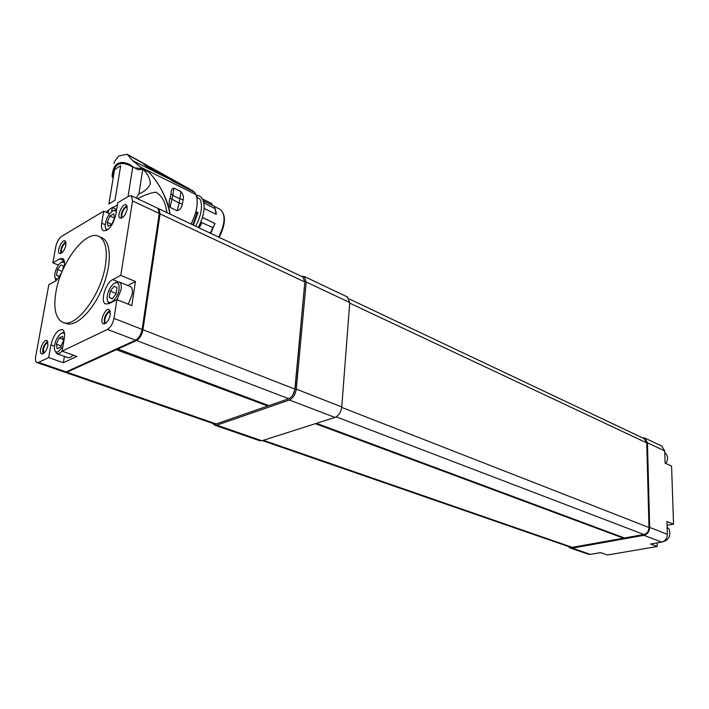 <?xml version="1.0" encoding="UTF-8"?>
<svg xmlns="http://www.w3.org/2000/svg" width="709" height="709" viewBox="0 0 709 709"><rect width="100%" height="100%" fill="white"/><g stroke="black" fill="none" stroke-linecap="round" stroke-linejoin="round"><path stroke-width="1.06" d="M665.928 463.509C668.445 458.971 668.055 455.373 664.767 452.723M662.693 541.827C668.995 539.966 671.104 535.729 669.021 529.109L667.142 527.115M661.745 446.076L664.705 450.897L665.095 463.128L671.574 466.105L673.55 524.164L667.08 525.342M664.705 450.897L647.45 442.771L649.674 527.399L667.373 534.32L666.965 521.505L673.55 524.164M667.373 534.32C667.142 538.486 665.246 541.073 661.683 542.101L650.552 544.016L657.216 546.524L657.11 542.89M657.216 546.524L607.427 554.979L600.665 552.612L590.384 554.385L588.098 554.154L570.346 548.022M568.095 546.409L569.983 547.897L572.278 548.119L590.384 554.385M647.45 442.771L644.844 438.056L642.008 437.604M661.683 542.101L643.923 535.322C647.503 534.267 649.417 531.626 649.674 527.399M643.923 535.322L572.278 548.119M623.796 537.723L623.468 538.175L315.39 423.672M262.401 440.59L570.249 547.153L572.278 547.348L623.468 538.175M316.462 423.326L624.514 537.989L643.896 534.515C647.06 533.585 648.753 531.254 648.974 527.523L646.768 442.93L644.171 438.623M202.535 217.486L214.969 223.477L210.272 233.146M212.922 227.66L200.993 222.218L201.126 221.527M199.273 227.943L201.852 222.626M202.171 198.839L211.61 203.501L212.505 205.318M214.969 223.477L210.795 233.394M203.643 200.957L214.419 206.266L216.263 214.348L204.148 208.473M215.855 210.848L216.263 214.393M203.74 202.854L215.439 208.845M204.52 203.235L203.04 200.541M198.423 227.536L200.993 222.218M196.482 195.914L197.191 196.26L197.084 197.607M149.112 166.526L187.114 187.912M157.292 171.392L156.919 170.807M192.706 224.833L197.075 212.922L197.971 212.656L193.397 225.152M195.675 226.233C201.453 214.969 202.898 205.902 200 199.043L196.88 197.501M187.123 187.796L187.832 188.266M187.442 188.071L154.34 170.204L147.162 165.419M157.212 171.206L157.992 171.791M190.42 189.551L189.852 189.126M195.906 211.654L197.971 212.656M197.075 212.922L195.737 212.275M184.455 186.591L152.16 169.965L142.669 163.079C144.937 165.259 147.986 167.395 151.832 169.486L183.808 186.254M192.095 190.384L194.647 192.316L175.708 182.656C168.636 178.978 170.993 179.864 175.433 182.107L187.034 187.867M173.847 188.124L180.91 191.598C183.126 194.053 183.87 196.748 183.152 199.663L182.302 204.068C181.805 207.569 180.104 209.802 177.197 210.768L170.071 207.365C168.831 204.431 168.848 201.365 170.125 198.174L171.002 193.743C170.993 190.464 171.941 188.585 173.847 188.124L172.792 195.418L179.882 198.866L180.91 191.598M194.647 192.316L195.985 194.55L140.674 167.191L132.618 160.58L127.15 154.234L118.633 156.015L114.362 161.732L113.954 163.522M191.031 224.035C196.978 212.062 198.626 202.233 195.985 194.55M142.27 168.777L148.651 171.95C159.038 182.523 166.198 196.588 170.125 214.136C168.928 206.23 165.906 197.829 161.023 188.904L161.005 188.878C157.327 182.346 153.233 176.736 148.739 172.065L142.819 169.141C147.667 173.785 150.157 178.624 150.299 183.658C148.73 188.009 144.937 191.412 138.92 193.876L136.243 198.095M140.674 167.191L141.445 167.944M112.066 176.39C113.015 163.806 118.828 159.782 129.517 164.311L134.55 167.838L141.348 168.609M138.618 169.85L134.55 167.838M115 200.239L108.867 203.944L114.592 169.584L120.681 165.72L115 200.239M114.592 169.584L120.681 165.72M128.028 196.561L132.743 167.085C120.574 160.092 113.768 163.504 112.332 177.33M138.521 169.805L142.784 169.132L138.92 193.876M108.096 213.125L108.61 210.024L106.412 211.947L108.158 212.744M117.41 204.972L112.332 207.799L111.694 211.672M108.61 210.024L112.403 207.4L116.648 209.634M137.608 198.733C144.556 194.984 150.636 192.804 155.847 192.201C161.156 195.099 164.559 200.479 166.066 208.349L167.014 212.665M111.703 224.274L107.21 222.254L108.211 226.304L111.942 224.133L114.663 217.885L113.635 213.843L109.913 216.041L114.548 218.15M107.21 222.254L109.913 216.041M62.197 271.37L57.544 269.473L56.498 275.269L58.909 276.528L61.453 273.195M62.711 270.156L63.438 266.132L61.001 264.909L57.544 269.473M59.077 276.306L56.498 275.269M61.178 345.912L56.348 344.166L57.163 348.686L60.717 346.967L63.447 340.692L62.605 336.19L59.06 337.945L63.216 339.46M56.348 344.166L59.06 337.945M109.257 297.443L112.119 298.914L116.019 293.987L117.038 287.606L114.158 286.188L110.276 291.098L109.257 297.443L112.314 298.675M116.108 293.464L110.276 291.098M116.258 212.026C115.47 210.476 114.184 210.201 112.385 211.202L111.969 211.477C107.741 215.261 105.481 220.118 105.189 226.074C105.384 228.52 106.315 229.681 107.99 229.539M64.484 262.215L61.027 262.339C58.058 264.829 56.011 268.569 54.885 273.568L54.69 276.944L57.11 279.878M64.563 333.62L62.8 332.787L60.478 333.824C56.419 337.865 54.398 342.855 54.398 348.784C54.815 351.664 56.1 352.665 58.244 351.779L62.888 346.524M119.023 289.511C119.52 283.192 117.712 281.26 113.591 283.724C109.478 287.659 107.325 292.587 107.139 298.524C107.316 307.52 117.667 299.783 119.023 289.511M127.319 206.957C124.438 206.071 119.954 216.006 122.497 217.619M110.427 311.836C107.245 310.764 102.796 321.771 105.863 323.136M48.07 342.544C45.979 343.085 44.428 345.372 43.4 349.404L43.985 353.171M66.097 242.877L65.175 243.169C61.94 246.395 60.814 249.648 61.816 252.9M105.694 228.254L106.563 230.496M116.595 209.961L113.777 210.546M55.249 278.885L55.967 280.72M64.271 260.823L62.454 261.63M55.036 350.955L56.791 353.694L59.264 353.507L62.108 351.168M64.227 331.945L62.011 332.938M117.056 299.668L121.088 289.618C121.638 285.612 121.035 283.068 119.272 281.987L115.301 282.749M107.715 300.997L108.929 303.656M105.437 265.157C107.6 250.047 105.561 240.546 99.34 236.646C86.427 228.537 60.708 262.1 55.931 292.108C53.343 307.954 55.435 317.924 62.197 322.028C74.658 329.827 101.086 295.715 105.437 265.157M126.991 205.645C122.595 208.685 120.698 212.877 121.31 218.221M109.957 310.453C105.322 313.803 103.523 318.261 104.56 323.836M47.716 341.348C43.71 344.654 42.106 348.828 42.912 353.862M65.848 241.734C62.02 244.756 60.345 248.682 60.814 253.512M57.154 353.818L67.896 357.646L70.386 357.469L73.24 355.156M128.267 304.188L132.264 294.208C132.796 290.22 132.175 287.694 130.394 286.613L130.004 286.445M64.324 338.282C65.033 333.647 64.422 330.766 62.498 329.641C57.553 329.561 53.689 334.639 50.924 344.875L48.655 357.593L63.314 362.751L76.829 356.441L62.082 351.159L64.324 338.282M48.655 357.593L38.658 362.388L36.895 362.529C35.565 361.767 35.158 359.764 35.68 356.538L48.832 284.699L55.754 280.844L60.433 275.845M63.952 267.417C64.971 262.658 64.554 259.68 62.72 258.484L59.724 258.856L52.829 262.835L58.413 265.122M109.594 213.808L103.727 211.131L101.706 223.184C101.103 227.146 101.644 229.672 103.337 230.762C108.654 230.912 112.811 225.622 115.789 214.889L117.774 202.712L128.763 196.127L131.404 195.799L158.018 208.402L159.259 213.489L132.548 200.913L131.404 195.799M135.463 281.535L120.778 275.367L112.74 279.594C105.597 282.838 99.925 301.821 105.499 303.948L108.867 303.691L116.941 299.615L131.794 305.614L135.463 281.535L127.726 285.505M63.588 322.551L65.361 323.215C74.675 327.983 91.691 312.607 101.617 289.618C111.659 266.699 111.765 242.726 102.424 238.002L101.121 237.435M127.221 209.058L126.273 204.821C122.808 202.464 116.241 216.413 120.007 218.124C123.109 218.239 125.52 215.217 127.221 209.058M110.365 314.663L109.186 309.7C105.322 307.387 99.065 322.125 103.213 323.765C106.35 323.88 108.734 320.849 110.365 314.663M47.946 345.416L46.962 340.568C43.533 338.618 37.905 352.586 41.601 353.906C44.295 353.915 46.413 351.088 47.946 345.416M65.955 245.075L65.148 240.892C62.029 238.889 56.153 252.138 59.547 253.53C62.224 253.538 64.359 250.72 65.955 245.075M64.413 356.405L63.314 362.751M62.082 351.159L107.458 329.401C110.666 327.39 112.828 323.721 113.972 318.394L116.941 299.615M120.778 275.367L132.548 200.913M103.727 211.131L61.523 236.434C58.812 238.454 56.915 241.778 55.843 246.377L52.829 262.835M38.658 362.388L66.105 371.906L64.315 372.021L37.152 362.618M66.105 371.906L135.676 340.187L107.458 329.401M113.972 318.394L142.128 329.401C141.056 334.648 138.902 338.237 135.676 340.187M142.128 329.401L159.259 213.489M136.553 339.682C139.593 337.537 141.596 334.028 142.562 329.136L159.428 214.924L159.392 211.707M302.867 276.997L304.843 282.005L294.891 389.117C294.12 393.92 292.09 397.129 288.785 398.733L268.924 405.628L117.038 348.686M117.375 349.218L136.518 340.506C139.744 338.565 141.889 334.967 142.961 329.729L160.057 213.861L158.807 208.774L158.267 208.57M64.865 372.163L66.921 372.19L116.347 349.688L116.905 348.748M65.388 372.393L214.295 423.938L216.236 423.938L267.851 406L116.347 349.688M267.851 406L268.25 405.38M292.79 395.161L295.104 388.807L304.888 281.376M268.055 405.69L268.578 405.504M212.992 423.486L214.597 425.143L216.794 425.152L289.361 400.018C293.109 398.21 295.423 394.576 296.291 389.126L306.199 282.005L304.267 276.483L301.502 276.35M296.291 389.126L341.765 406.922C340.985 412.213 338.716 415.713 334.958 417.424L289.361 400.018M341.765 406.922L349.75 302.521L306.199 282.005M347.375 296.929L349.75 302.521M216.794 425.152L261.896 440.75L259.671 440.714L214.933 425.258M261.896 440.75L334.958 417.424M218.664 237.125C225.232 223.787 225.763 214.543 220.26 209.377L219.648 209.075M216.263 214.348L204.148 208.437M202.517 217.548L214.951 223.539M157.159 171.073L152.001 168.228M154.11 169.611L154.101 170.071M177.197 210.768L179.067 203.066L170.125 198.174M182.302 204.068L179.067 203.066L179.882 198.866L183.152 199.663M171.002 193.743L172.792 195.418L170.071 207.365M190.047 189.241L157.859 171.463M149.767 166.987L142.669 163.079M141.933 162.671L127.62 154.766M181.974 185.35L132.618 160.58M50.924 344.875L54.433 346.134M59.724 258.856L64.244 260.726M101.706 223.184L105.198 224.744M112.74 279.594L117.854 281.712M288.785 398.733L136.518 340.506M294.891 389.117L142.961 329.729M304.843 282.005L160.057 213.861M216.236 423.938L66.921 372.19M572.278 547.348L263.376 440.28M646.768 442.93L349.705 303.115M648.974 527.523L341.711 407.418M643.896 534.515L336.199 416.857M662.091 446.236L644.844 438.056M214.597 206.594L220.26 209.377C226.153 214.889 225.781 224.204 219.143 237.347M196.269 195.267C203.261 194.966 208.774 206.682 198.29 227.474M156.973 170.834L150.556 167.262M157.682 171.223L189.985 189.188M192.83 190.748L175.433 182.116M148.234 165.968L127.15 154.234M174.308 181.495L177.773 183.232M174.246 181.469L176.736 182.754M113.564 170.071C115.93 165.64 117.659 163.522 118.757 163.717C119.697 162.326 123.233 162.494 129.348 164.222M130.394 286.613L119.272 281.987M99.34 236.646L102.424 238.002M303.142 277.13L158.807 208.774M304.267 276.483L347.702 297.089M644.472 438.774L349.298 298.985"/></g></svg>
